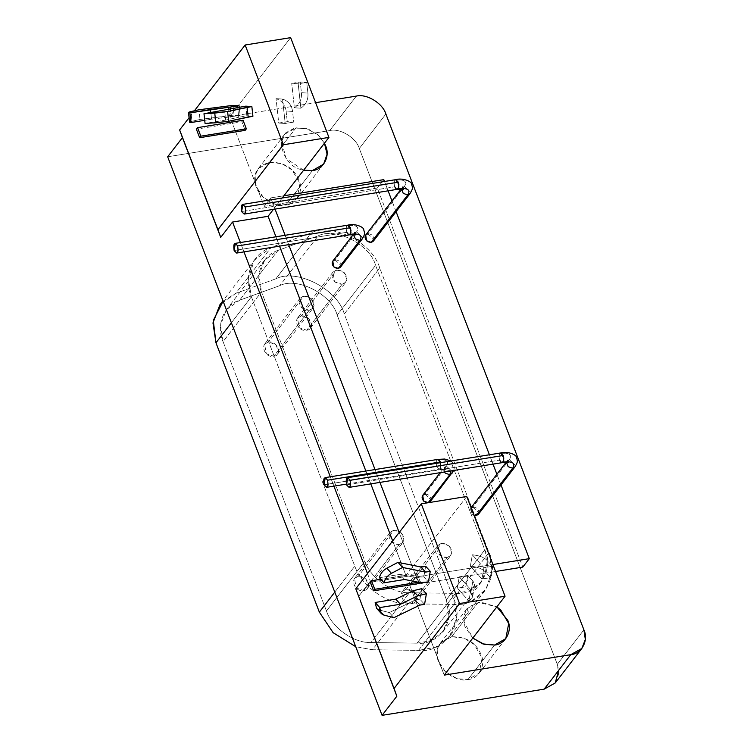 <?xml version="1.0" encoding="UTF-8"?>
<svg xmlns="http://www.w3.org/2000/svg" width="753" height="753" viewBox="0 0 753 753"><rect width="100%" height="100%" fill="white"/><g stroke="black" fill="none" stroke-linecap="round" stroke-linejoin="round"><path stroke-width="0.56" stroke-dasharray="3.77 2.82" d="M287.269 121.685L286.093 111.011L292.569 111.416L293.745 122.09L287.269 121.685L278.742 123.059L276.05 98.671C281.886 100.582 285.236 104.695 286.093 111.011C285.236 104.695 281.886 100.582 276.05 98.671L278.742 123.059L287.269 121.685L293.745 122.09L292.569 111.416C291.712 105.1 288.361 100.987 282.526 99.076L285.218 123.464L293.745 122.09L285.218 123.464L278.742 123.059L285.218 123.464L282.526 99.076C288.361 100.987 291.712 105.1 292.569 111.416L286.093 111.011L287.269 121.685M276.031 98.662L282.526 99.076L276.031 98.662M306.725 82.425L307.902 93.099L301.426 92.694L300.249 82.021L306.725 82.425L300.249 82.021L291.712 83.404L298.188 83.809L306.725 82.425L298.188 83.809L300.88 108.197C306.094 104.498 308.438 99.462 307.902 93.099C308.438 99.462 306.094 104.498 300.88 108.197L298.188 83.809L291.712 83.404L300.249 82.021L301.426 92.694C301.962 99.057 299.619 104.093 294.404 107.792L291.712 83.404L294.404 107.792C299.619 104.093 301.962 99.057 301.426 92.694L307.902 93.099L306.725 82.425M300.899 108.206L294.404 107.792L300.899 108.206M465.825 586.822L467.782 575.471L472.856 581.081L470.898 592.432L465.825 586.822L457.287 588.197L459.255 576.845L470.851 589.684C475.049 587.312 475.717 584.441 472.856 581.081L467.782 575.471L459.255 576.845L467.782 575.471L465.825 586.822L470.898 592.432C473.75 595.792 473.082 598.663 468.893 601.035L457.287 588.197L465.825 586.822M468.893 601.035L472.592 597.016L470.898 592.432L472.856 581.081L474.55 585.665L470.851 589.684L468.884 601.073L470.851 589.684L459.255 576.845L457.287 588.197L468.893 601.035M492.462 566.303L490.495 577.645L485.421 572.035L487.389 560.684L492.462 566.303L483.934 567.677L481.967 579.029L470.361 566.19L472.329 554.801C479.19 555.422 484.207 557.371 487.389 560.684L485.421 572.035C482.249 568.722 477.223 566.774 470.361 566.19C477.223 566.774 482.249 568.722 485.421 572.035L490.495 577.645L481.967 579.029L490.495 577.645L492.462 566.303L487.389 560.684C484.207 557.371 479.19 555.422 472.329 554.839L483.934 567.677L492.462 566.303M347.782 225.175L347.011 225.721C346.051 227.124 346.013 229.307 346.879 232.301L234.117 250.523L346.879 232.301L349.43 234.832M362.089 239.162L362.73 237.703L356.574 231.886C359.623 226.747 356.442 224.686 347.011 225.721C356.442 224.686 359.623 226.747 356.574 231.886L354.324 233.166L353.712 234.522L354.324 233.166L356.574 231.886L362.73 237.703L362.089 239.162M346.879 232.301C346.013 229.307 346.051 227.124 347.011 225.721M340.535 267.117L341.165 265.668L335.01 259.851L356.574 231.886L335.01 259.851L332.77 261.131M324.044 484.781L436.806 466.559L439.357 469.1L440.882 466.813L440.59 462.671L440.213 468.535L451.056 470.907L440.213 468.535L439.357 469.1L437.86 468.385L436.806 466.559L324.044 484.781M437.7 459.434L436.938 459.979C435.978 461.382 435.931 463.575 436.806 466.559C435.931 463.575 435.978 461.382 436.938 459.979C446.36 458.944 449.55 461.005 446.491 466.145C449.55 461.005 446.36 458.944 436.938 459.979M452.016 473.421L452.647 471.962L446.491 466.145L444.251 467.434L444.308 471.999L444.251 467.434L446.491 466.145L452.647 471.962L452.016 473.421M430.452 501.376L431.083 499.926L424.927 494.109L446.491 466.145L424.927 494.109L422.687 495.389M395.673 179.666L394.901 180.212C393.951 181.614 393.904 183.807 394.77 186.791L241.628 211.546L394.77 186.791L397.33 189.332M394.77 186.791C393.904 183.807 393.951 181.614 394.901 180.212C404.333 179.176 407.524 181.238 404.465 186.377L410.62 192.194L409.99 193.653L410.62 192.194L404.465 186.377C407.524 181.238 404.333 179.176 394.901 180.212L395.767 179.647M404.465 186.377L402.224 187.666L401.613 189.022L402.224 187.666L404.465 186.377L367.897 233.797L404.465 186.377M373.422 241.073L374.053 239.614L367.897 233.797L365.657 235.087M500.585 452.967L499.813 453.513C498.863 454.916 498.815 457.109 499.681 460.092L346.54 484.847L499.681 460.092L502.242 462.634M499.681 460.092C498.815 457.109 498.863 454.916 499.813 453.513C509.244 452.487 512.435 454.539 509.376 459.688L515.532 465.495L514.901 466.954L515.532 465.495L509.376 459.688C512.435 454.539 509.244 452.487 499.813 453.513L500.679 452.958M509.376 459.688L507.136 460.968L506.524 462.323L507.136 460.968L509.376 459.688L472.809 507.108L509.376 459.688M478.334 514.374L478.964 512.915L472.809 507.108L470.569 508.388L471.576 514.111L474.079 515.532L471.576 514.111L471.124 507.823M415.214 600.019L419.826 605.12L415.214 600.019L419.939 599.247L424.56 604.358L419.939 599.247L415.214 600.019L389.301 612.565L415.214 600.019M393.923 617.667L389.301 612.565L393.923 617.667M384.181 615.173L379.568 610.062L389.301 612.565L379.568 610.062L384.181 615.173M376.566 608.292L379.568 610.062L376.566 608.292M421.774 588.639L419.939 599.247L421.774 588.639M415.421 577.495L420.033 582.606L415.421 577.495L423.817 576.845L428.438 581.947L423.817 576.845L415.421 577.495L400.059 574.379L415.421 577.495M404.672 579.49L400.059 574.379L404.672 579.49M379.437 577.711L400.059 574.379L379.437 577.711M425.652 566.228L423.817 576.845L425.652 566.228M418.339 582.257L420.287 581.947L417.002 573.4L380.82 579.245L417.002 573.4L415.816 574.925L419.101 583.481L415.816 574.925L370.316 582.285L415.816 574.925L417.002 573.4L420.287 581.947L418.339 582.257M419.807 582.558L420.287 581.947L419.807 582.558M211.546 119.219L231.19 116.781L230.352 109.147L231.19 116.781L240.132 115.435L239.228 107.284L240.132 115.435L211.546 119.219L210.821 112.63L211.546 119.219L204.712 120.329L211.546 119.219M190.82 121.591L200.016 119.454L234.079 115.049L233.006 105.354L234.079 115.049L229.345 115.821L228.272 106.117L229.345 115.821L200.016 119.454L198.952 109.759L200.016 119.454L191.949 121.299L190.886 111.595L191.949 121.299C189.201 121.958 188.862 122.381 190.933 122.551M234.079 115.049L240.132 115.435L234.079 115.049M225.674 120.103L205.061 123.436L225.674 120.103L224.61 110.399L225.674 120.103L238.748 117.252L225.674 120.103M237.684 107.557L238.748 117.252L237.684 107.557M245.789 106.145L246.862 115.849L238.748 117.252L246.862 115.849L252.914 116.226L246.862 115.849L245.789 106.145M243.059 120.264L241.882 121.798L196.373 129.158L241.882 121.798L245.158 130.344L241.882 121.798L243.059 120.264M358.268 576.29C366.758 574.52 373.629 589.458 363.737 590.54C354.221 592.592 349.486 577.316 358.268 576.29L354.531 578.426L356.207 587.98L363.737 590.54L399.184 544.579L391.654 542.009L389.979 532.465L393.706 530.328L358.268 576.29L393.706 530.328L401.236 532.898L403.966 540.023L402.911 542.442L399.184 544.579L363.737 590.54L367.473 588.404L368.528 585.985L365.789 578.859L358.268 576.29M268.341 342.031C276.831 340.262 283.702 355.2 273.81 356.282C264.303 358.334 259.559 343.057 268.341 342.031L264.604 344.168L266.289 353.712L273.81 356.282L309.257 310.321L301.727 307.751L300.052 298.207L303.788 296.07L268.341 342.031L303.788 296.07L311.309 298.64L314.048 305.765L312.994 308.184L309.257 310.321L273.81 356.282L277.546 354.145L278.601 351.726L275.871 344.601L268.341 342.031M406.14 589.288C414.63 587.519 421.501 602.447 411.609 603.539C402.102 605.581 397.358 590.305 406.14 589.288L402.413 591.425L404.088 600.969L411.609 603.539L447.056 557.568L439.536 555.008L437.851 545.454L441.587 543.327L406.14 589.288L441.587 543.327L449.108 545.887L451.847 553.013L450.793 555.441L447.056 557.568L411.609 603.539L415.345 601.402L416.4 598.983L413.67 591.858L406.14 589.288M301.228 315.987C309.718 314.217 316.589 329.146 306.697 330.238C297.19 332.28 292.456 317.004 301.228 315.987L297.501 318.124L299.176 327.668L306.706 330.238L342.144 284.267L334.624 281.707L332.939 272.153L336.676 270.016L301.228 315.987L336.676 270.016L344.206 272.586L346.935 279.711L345.881 282.13L342.144 284.267L306.706 330.238L310.434 328.101L311.488 325.673L308.758 318.547L301.228 315.987M364.857 561.183C370.062 577.73 392.454 593.58 409.416 592.733L371.013 642.525C354.061 643.382 331.659 627.522 326.454 610.984L364.857 561.183L261.47 291.853L223.067 341.646L220.563 324.995L226.399 309.728L239.614 300.221L279.777 285.641C297.096 276.577 331.762 294.376 337.175 315.112L446.407 599.68L448.948 615.973L443.084 631.598L431.253 640.558L417.021 643.175L371.013 642.525L409.416 592.733L455.424 593.383L417.021 643.175L455.424 593.383L469.656 590.766L481.478 581.805L487.342 566.181L484.8 549.878L446.407 599.68L484.8 549.878L375.568 265.32L337.175 315.112L375.568 265.32C370.165 244.584 335.49 226.785 318.18 235.849L279.777 285.641L318.18 235.849L278.017 250.429L239.614 300.221L278.017 250.429L264.792 259.936L258.957 275.193L261.47 291.853C254.109 275.654 262.421 254.843 278.017 250.429L318.18 235.849C335.49 226.785 370.165 244.584 375.568 265.32L484.8 549.878C495.013 569.842 477.261 596.122 455.424 593.383L409.416 592.733C392.454 593.58 370.062 577.73 364.857 561.183L326.454 610.984L223.067 341.646L261.47 291.853L364.857 561.183M336.676 270.016C331.188 272.275 330.501 276.172 334.624 281.707C340.469 285.585 344.573 284.916 346.935 279.711C346.568 273.574 343.152 270.346 336.676 270.016M441.587 543.327C436.1 545.577 435.413 549.474 439.536 555.008C445.381 558.886 449.485 558.227 451.847 553.013C451.48 546.876 448.063 543.647 441.587 543.327M303.788 296.07C298.301 298.329 297.614 302.217 301.727 307.751C307.582 311.638 311.686 310.97 314.048 305.765C313.681 299.628 310.264 296.39 303.788 296.07M393.706 530.328C388.228 532.587 387.541 536.484 391.654 542.009C397.509 545.897 401.613 545.228 403.966 540.023C403.608 533.886 400.182 530.649 393.706 530.328M223.095 301.191L235.689 293.406L275.852 278.826C296.494 268.012 337.833 289.246 344.281 313.963L453.513 598.522C465.693 622.326 444.524 653.66 418.48 650.394L372.471 649.745L355.727 646.705L372.471 649.745L407.919 603.784C390.92 604.96 362.692 589.128 354.795 566.162L334.774 592.122L354.795 566.162L251.408 296.833L248.292 278.676L254.345 260.18L271.127 247.445L311.29 232.865C329.325 222.643 371.718 240.593 379.728 268.002L488.961 552.561L492.067 570.802L485.911 589.373L471.933 600.856L453.927 604.424L407.919 603.784L372.471 649.745L418.48 650.394L453.927 604.424L418.48 650.394L435.45 647.269L449.55 636.586L456.544 617.959L453.513 598.522L488.961 552.561L453.513 598.522L344.281 313.963L379.728 268.002L344.281 313.963C337.833 289.246 296.494 268.012 275.852 278.826L311.29 232.865L275.852 278.826L235.689 293.406L271.127 247.445L235.689 293.406L219.923 304.739M223.067 341.646L326.454 610.984C331.659 627.522 354.061 643.382 371.013 642.525L417.021 643.175C438.867 645.914 456.619 619.634 446.407 599.68L337.175 315.112C331.762 294.376 297.096 276.577 279.777 285.641L239.614 300.221C224.027 304.636 215.706 325.456 223.067 341.646M231.387 322.783L251.408 296.833L231.387 322.783M269.442 162.262L296.023 127.794L284.822 134.194L281.66 141.46L286.084 158.507L303.619 170.225L300.673 169.397C285.18 166.686 274.741 139.493 286.46 132.377L294.479 128.104L306.057 128.405L317.342 134.373L324.439 143.211L318.604 135.493L308.655 129.243L296.023 127.794L269.442 162.262L282.074 163.712L292.023 169.962L299.976 183.487L297.059 198.604L285.858 205.014L274.958 204.157L263.277 197.314L256.02 186.264L255.079 175.938L258.241 168.672L269.442 162.262M312.439 170.536L285.858 205.014L312.439 170.536M451.593 636.765L478.174 602.296L466.964 608.706L463.801 615.973L464.902 626.731L472.799 638.064L463.603 620.99L468.611 606.88L480.63 602.042L496.848 606.88L478.174 602.296L451.593 636.765L464.215 638.224L474.164 644.474L482.127 657.99L479.2 673.107L467.999 679.517L457.109 678.66L445.428 671.817L438.161 660.767L437.22 650.441L440.383 643.175L451.593 636.765M494.58 645.048L467.999 679.517L494.58 645.048M555.225 682.952L558.754 673.963L557.305 664.325L583.895 629.847L557.305 664.325L359.303 148.492C356.197 137.771 339.951 127.906 329.767 130.57L167.665 156.775L329.767 130.57C339.951 127.906 356.197 137.771 359.303 148.492L557.305 664.325L558.735 670.274M467.999 679.517C477.797 679.168 486.796 666 480.791 653.877C475.548 642.187 465.815 636.483 451.593 636.765C439.554 640.558 434.886 647.9 437.578 658.79C439.752 671.845 458.483 682.547 467.999 679.517M285.858 205.014C295.647 204.665 304.645 191.497 298.649 179.374C293.406 167.684 283.674 161.98 269.442 162.262C257.413 166.055 252.744 173.397 255.436 184.287C257.601 197.342 276.342 208.044 285.858 205.014M251.408 296.833L354.795 566.162C362.692 589.128 390.92 604.96 407.919 603.784L453.927 604.424C482.777 607.229 500.416 573.645 488.961 552.561L379.728 268.002C371.718 240.593 329.325 222.643 311.29 232.865L271.127 247.445C249.742 254.203 243.68 280.596 251.408 296.833M359.303 148.492L385.884 114.023L359.303 148.492M329.767 130.57L356.348 96.092L329.767 130.57M189.069 117.713L194.406 110.795L189.069 117.713M290.639 37.65L229.797 116.555L315.601 102.681L229.797 116.555L264.256 206.322L377.3 188.052L383.804 179.628L377.3 188.052L522.798 567.084L377.3 188.052L264.256 206.322L270.751 197.898L274.581 207.875L282.187 198.011L273.443 209.353L274.581 207.875L275.052 209.099L270.751 197.898L283.919 195.771L270.751 197.898L264.256 206.322L229.797 116.555L290.639 37.65M405.923 575.386L392.69 540.899L405.923 575.386L370.372 581.128L405.923 575.386L412.418 566.962L405.923 575.386M370.796 483.878L365.873 471.049L370.796 483.878M279.532 246.137L275.946 236.781L279.532 246.137M240.395 242.532L243.991 251.888L240.395 242.532M330.322 476.79L333.908 486.146L330.322 476.79M367.483 573.588L370.372 581.128L367.483 573.588M358.56 596.451L370.372 581.128L358.56 596.451M466.766 496.481L412.418 566.962L399.184 532.475L416.249 576.93L492.895 564.543L416.249 576.93L409.754 585.363L495.559 571.489L409.754 585.363L416.249 576.93L412.418 566.962L466.766 496.481M379.964 482.4L375.032 469.561L379.964 482.4M288.7 244.659L285.114 235.303L288.7 244.659M501.009 484.96L496.895 474.249L501.009 484.96M493.008 464.121L489.422 454.774L493.008 464.121M396.097 211.659L391.984 200.938L396.097 211.659M388.096 190.82L384.51 181.473L388.096 190.82M472.809 507.108C476.696 507.296 478.748 509.235 478.964 512.915M367.897 233.797C371.784 233.995 373.836 235.934 374.053 239.614M424.927 494.109C428.815 494.307 430.867 496.246 431.083 499.926M335.01 259.851C338.897 260.049 340.949 261.978 341.165 265.668M444.214 675.13L409.754 585.363L444.214 675.13M472.329 554.801L470.361 566.19L481.967 579.029L483.934 567.677L472.329 554.839M472.592 597.016L474.55 585.665M355.595 234.851L354.851 233.882M354.719 232.555L353.289 234.512M346.305 484.141L439.357 469.1L445.522 469.11L444.647 466.813L440.223 472.658M453.739 470.474L454.388 467.236L453.664 464.017L451.009 460.987M403.495 189.342L402.742 188.372M402.61 187.045L401.189 189.003M508.407 462.643L507.654 461.683M507.522 460.356L506.101 462.304M471.086 507.72L470.569 508.388M389.979 532.465L354.531 578.426M367.473 588.404L402.911 542.442M300.052 298.207L264.604 344.168M277.546 354.145L312.994 308.184M437.851 545.454L402.413 591.425M415.345 601.402L450.793 555.441M332.939 272.153L297.501 318.124M310.434 328.101L345.881 282.13M481.478 581.805L443.084 631.598M264.792 259.936L226.399 309.728M484.998 590.625L449.55 636.586M255.371 258.778L222.954 300.814M284.822 134.194L258.241 168.672M297.059 198.604L323.639 164.135M466.964 608.706L440.383 643.175M479.2 673.107L505.79 638.638"/><path stroke-width="1.13" d="M234.117 250.523C237.43 254.486 238.607 252.952 237.666 245.93C234.381 241.929 233.195 243.464 234.117 250.523L235.35 243.379L237.666 245.93L238.193 250.777L236.668 253.064L234.117 250.523M347.011 225.721L347.867 225.156L351.011 230.145L350.296 234.277L349.43 234.832L350.954 232.555L350.427 227.698L237.666 245.93L350.427 227.698L347.782 225.175M350.296 234.277C359.718 233.242 362.908 235.294 359.849 240.442L362.089 239.162L359.849 240.442C362.908 235.294 359.718 233.242 350.296 234.277M236.668 253.064L349.43 234.832L347.933 234.127L346.879 232.301M353.289 234.512L332.77 261.131L333.777 266.863L338.285 268.397L359.849 240.442L355.341 238.899L353.712 234.522L355.341 238.899L359.849 240.442L338.285 268.397L340.535 267.117L362.089 239.162C365.29 233.731 364.791 233.675 363.737 229.759C364 227.001 354.597 223.095 347.867 225.156L235.105 243.388M324.044 484.781C327.348 488.744 328.534 487.219 327.583 480.188C324.298 476.188 323.122 477.722 324.044 484.781L325.277 477.637L327.583 480.188L328.12 485.036L326.595 487.323L324.044 484.781M440.345 461.956L327.583 480.188L440.345 461.956C439.112 459.452 437.973 458.793 436.938 459.979L437.794 459.415L440.345 461.956M451.056 470.907L449.776 474.701L452.016 473.421L449.776 474.701L451.056 470.907M440.223 472.658L422.687 495.389L423.694 501.121L428.212 502.656L449.776 474.701L445.258 473.157L444.308 471.999L445.258 473.157L449.776 474.701L428.212 502.656L430.452 501.376L453.739 470.474M241.628 211.546C244.941 215.509 246.118 213.974 245.177 206.953C241.892 202.952 240.706 204.477 241.628 211.546L242.861 204.392L245.177 206.953L245.704 211.8L244.179 214.087L241.628 211.546M401.189 189.003L365.657 235.087L366.664 240.809L371.182 242.353L407.75 194.933L371.182 242.353L373.422 241.073L409.99 193.653L407.75 194.933L403.231 193.389L401.613 189.022L403.231 193.389L407.75 194.933C410.799 189.784 407.618 187.732 398.186 188.768C407.618 187.732 410.799 189.784 407.75 194.933L409.99 193.653C413.181 188.222 412.691 188.165 411.637 184.25C411.891 181.492 402.488 177.586 395.767 179.647L398.902 184.636L398.186 188.768L397.33 189.332L398.855 187.045L398.318 182.188L245.177 206.953L398.318 182.188L395.673 179.666M244.179 214.087L397.33 189.332L395.833 188.617L394.77 186.791M346.54 484.847C349.853 488.81 351.03 487.276 350.079 480.254C346.804 476.254 345.618 477.788 346.54 484.847L347.773 477.694L350.089 480.254L350.616 485.101L349.091 487.389L346.54 484.847M478.964 512.915L474.079 515.532L476.094 515.654L512.661 468.234L476.094 515.654L478.334 514.374L514.901 466.954L512.661 468.234L508.143 466.691L506.524 462.323L508.143 466.691L512.661 468.234C515.711 463.086 512.529 461.034 503.098 462.069C512.529 461.034 515.711 463.086 512.661 468.234L514.901 466.954C518.092 461.523 517.593 461.467 516.549 457.56C516.803 454.803 507.4 450.887 500.679 452.958L503.813 457.937L503.098 462.069L502.242 462.634L503.766 460.347L503.23 455.49L350.089 480.254L503.23 455.49L500.585 452.967M349.091 487.389L502.242 462.634L500.745 461.918L499.681 460.092M419.826 605.12L393.923 617.667L384.181 615.173L381.178 613.403L379.766 607.586L375.154 602.475L376.566 608.292L375.154 602.475L379.766 607.586L400.389 604.254L395.777 599.143L375.154 602.475L395.777 599.143L400.389 604.254L417.746 595.849L413.124 590.738L395.777 599.143L413.124 590.738L417.746 595.849L426.396 593.75L421.774 588.639L413.124 590.738L421.774 588.639L426.396 593.75L417.746 595.849L400.389 604.254L379.766 607.586C379.286 611.54 380.754 614.062 384.181 615.173L393.923 617.667L419.826 605.12L424.56 604.358L426.396 593.75L424.56 604.358L419.826 605.12M420.033 582.606L404.672 579.49L384.058 582.822L379.437 577.711L384.058 582.822C384.943 578.803 387.4 575.64 391.428 573.334L386.807 568.223C382.788 570.529 380.331 573.701 379.437 577.711C380.331 573.701 382.788 570.529 386.807 568.223L391.428 573.334L402.61 567.451L397.998 562.34L386.807 568.223L397.998 562.34L402.61 567.451L425.539 572.101L420.927 566.99L397.998 562.34L420.927 566.99L425.539 572.101L430.274 571.339L425.652 566.228L420.927 566.99L425.652 566.228L430.274 571.339L425.539 572.101L402.61 567.451L391.428 573.334C387.4 575.64 384.943 578.803 384.058 582.822L404.672 579.49L420.033 582.606L428.438 581.947L430.274 571.339L428.438 581.947L420.033 582.606M374.778 589.298L418.339 582.257L374.778 589.298L373.601 590.832L419.101 583.481L420.287 581.947L419.101 583.481L373.601 590.832L370.316 582.285L373.601 590.832L374.778 589.298L371.502 580.751L374.778 589.298M380.82 579.245L371.502 580.751L370.316 582.285L371.502 580.751L380.82 579.245M466.766 496.481L421.266 503.832L459.556 603.577L505.056 596.225L466.766 496.481L505.056 596.225L444.214 675.13L505.056 596.225L459.556 603.577L421.266 503.832L355.764 588.771L394.054 688.515L459.556 603.577L394.054 688.515L355.764 588.771L396.85 696.196L355.764 588.771L421.266 503.832L466.766 496.481M189.86 112.856C187.789 112.677 188.128 112.263 190.886 111.595C188.128 112.263 187.789 112.677 189.86 112.856L230.126 107.077L230.352 109.147L230.126 107.077L210.473 109.524L210.821 112.63L210.473 109.524L189.86 112.856L190.933 122.551L204.712 120.329L190.933 122.551L189.86 112.856L188.504 112.508L189.568 122.212L190.933 122.551L190.82 121.591M190.886 111.595L198.952 109.759L233.006 105.354L198.952 109.759L190.886 111.595M239.059 105.731L233.006 105.354L239.059 105.731L230.126 107.077L239.059 105.731L239.228 107.284L239.059 105.731M228.677 121.252L248.189 116.997L247.116 107.293L227.604 111.548L228.677 121.252L227.604 111.548L214.756 113.091L215.819 122.786L228.677 121.252L215.819 122.786L214.756 113.091L203.988 113.731L205.061 123.436L215.819 122.786L205.061 123.436L203.988 113.731L245.789 106.145L203.988 113.731L227.604 111.548L251.85 106.531L245.789 106.145L251.85 106.531L247.116 107.293L248.189 116.997L252.914 116.226L251.85 106.531L252.914 116.226L228.677 121.252M197.559 127.624L200.835 136.171L246.344 128.819L243.059 120.264L197.559 127.624L243.059 120.264L246.344 128.819L200.835 136.171L197.559 127.624L196.373 129.158L197.559 127.624M199.658 137.705L196.373 129.158L199.658 137.705L200.835 136.171L199.658 137.705L245.158 130.344L199.658 137.705M245.158 130.344L246.344 128.819L245.158 130.344M222.954 300.814L219.923 304.739L212.967 322.933L215.96 342.794L319.347 612.133L334.774 592.122L319.347 612.133L333.137 632.689L355.727 646.705L333.137 632.689L319.347 612.133L215.96 342.794L213.278 320.439L223.095 301.191M215.96 342.794L231.387 322.783L215.96 342.794M303.619 170.225L312.439 170.536L323.639 164.135L327.075 154.186L324.439 143.211L325.56 145.715C330.576 156.135 323.357 169.792 312.439 170.536L303.619 170.225M472.799 638.064L484.141 644.323L494.58 645.048L505.79 638.638L508.708 623.522L500.745 609.996L496.848 606.88L507.71 620.218C512.718 630.647 505.498 644.295 494.58 645.048L482.814 643.9L472.799 638.064M558.735 670.274L555.196 682.98L544.184 689.146L382.082 715.35L167.665 156.775L182.433 137.62L179.638 129.94L189.069 117.713L179.638 129.94L217.928 229.693L283.429 144.755L328.929 137.394L290.639 37.65L245.139 45.011L290.639 37.65L328.929 137.394L283.429 144.755L245.139 45.011L283.429 144.755L217.928 229.693L179.638 129.94L220.723 237.364L217.928 229.693L220.723 237.364L232.536 222.05L268.087 216.299L273.443 209.353L268.087 216.299L232.536 222.05L240.395 242.532L232.536 222.05L220.723 237.364L182.433 137.62L167.665 156.775L382.082 715.35L396.85 696.196L394.054 688.515L396.85 696.196L382.082 715.35L544.184 689.146L570.765 654.668L444.214 675.13L570.765 654.668L544.184 689.146L555.225 682.952M385.884 114.023L583.895 629.847L585.335 639.495L581.805 648.474L570.765 654.668C581.683 653.924 588.902 640.266 583.895 629.847L385.884 114.023C382.778 103.293 366.532 93.438 356.348 96.092C366.532 93.438 382.778 103.293 385.884 114.023M194.406 110.795L245.139 45.011L194.406 110.795M315.601 102.681L356.348 96.092L315.601 102.681M282.187 198.011L328.929 137.394L282.187 198.011M392.69 540.899L370.796 483.878L392.69 540.899M365.873 471.049L279.532 246.137L365.873 471.049M275.946 236.781L268.087 216.299L275.946 236.781M243.991 251.888L330.322 476.79L243.991 251.888M333.908 486.146L367.483 573.588L333.908 486.146M399.184 532.475L379.964 482.4L399.184 532.475M375.032 469.561L288.7 244.659L375.032 469.561M285.114 235.303L275.052 209.099L285.114 235.303M492.895 564.543L529.293 558.66L501.009 484.96L529.293 558.66L522.798 567.084L529.293 558.66L492.895 564.543M496.895 474.249L493.008 464.121L496.895 474.249M489.422 454.774L396.097 211.659L489.422 454.774M391.984 200.938L388.096 190.82L391.984 200.938M384.51 181.473L383.804 179.628L283.919 195.771L383.804 179.628L384.51 181.473M471.124 507.823L472.809 507.108M374.053 239.614C372.641 242.739 370.175 243.144 366.664 240.809C364.198 237.487 364.603 235.152 367.897 233.797M431.083 499.926C429.671 503.051 427.205 503.446 423.694 501.121C421.228 497.799 421.642 495.465 424.927 494.109M341.165 265.668C339.744 268.793 337.288 269.188 333.777 266.863C331.301 263.541 331.715 261.206 335.01 259.851M495.559 571.489L522.798 567.084L495.559 571.489M349.43 234.832L355.595 234.851M354.851 233.882L354.719 232.555M326.595 487.323L346.305 484.141M451.009 460.987L444.731 459.029L437.794 459.415L325.032 477.647M395.767 179.647L242.617 204.411M397.33 189.332L403.495 189.342M402.742 188.372L402.61 187.045M500.679 452.958L347.528 477.713M502.242 462.634L508.407 462.643M507.654 461.683L507.522 460.356M506.101 462.304L471.086 507.72M381.178 613.403L376.566 608.292M581.975 648.267L555.394 682.736"/></g></svg>
